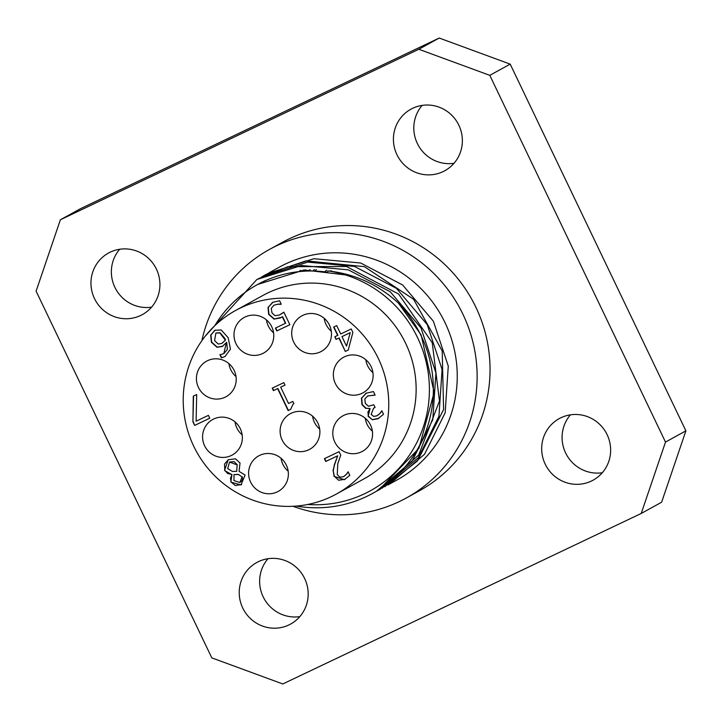 <?xml version="1.0" encoding="UTF-8"?>
<svg xmlns="http://www.w3.org/2000/svg" width="722" height="722" viewBox="0 0 722 722"><rect width="100%" height="100%" fill="white"/><g stroke="black" fill="none" stroke-linecap="round" stroke-linejoin="round"><path stroke-width="1.08" d="M222.899 346.172L217.214 347.12L211.654 342.129L210.959 334.936L215.183 330.116M223.946 353.581L227.412 349.421L226.672 342.309L222.259 346.506L216.961 347.255L211.393 342.264L210.698 335.08L214.93 330.261L221.239 329.972L228.179 337.725L230.453 349.159L225.038 356.533L221.401 357.877L219.903 354.737L223.82 353.654L226.41 342.445M225.165 356.46L221.663 357.733L220.201 354.673M221.943 343.32L225.544 339.954L224.858 338.392L220.075 332.761L216.022 333.013M222.223 343.176L225.544 339.954M225.282 340.098L219.822 332.905L215.887 333.086L214.569 340.585L218.225 344.06L221.681 343.464M214.434 330.514L214.93 330.261M374.88 395.142L367.778 395.9L364.818 398.986L365.323 403.399L368.446 406.251L373.806 404.771L375.097 407.479L373.563 408.228L371.153 414.374L373.671 416.423L376.929 415.8L380.232 413.255L381.938 410.773M377.462 415.52L376.929 415.8M377.191 415.655L380.232 413.255M379.98 413.399L381.875 410.827L383.526 414.284L378.03 418.742L372.353 419.744L368.328 416.107L367.931 411.955L370.115 408.562L366.045 408.273L362.227 404.564L361.704 398.075L366.487 393.03M378.824 418.327L372.606 419.599M372.353 419.744L368.076 416.251L370.115 408.562M369.745 408.471L366.045 408.273M365.783 408.417L361.966 404.699L361.442 398.21L366.235 393.174L373.454 391.577L375.106 395.033M365.558 393.517L366.235 393.174M375.097 407.461L373.689 408.156M375.133 394.997L367.552 396.017M290.614 409.392L288.412 410.439L277.889 388.481L273.665 390.494L272.474 388.021M293.908 403.661L293.204 404.031M288.15 410.583L277.627 388.626L273.403 390.638L272.212 388.147L283.827 382.624L285.019 385.115L280.696 387.163L288.52 403.499L292.843 401.441L293.917 403.67L293.069 404.103L290.623 409.41L288.412 410.439M285.019 385.115L280.696 387.163M337.652 335.432L333.636 327.066L336.705 325.604L340.721 333.979L351.235 328.97L352.877 332.409L348.248 350.035L345.315 351.433L338.907 338.058L336.073 339.412L334.809 336.786L337.905 335.297L333.907 326.94M349.98 332.788L341.975 336.605L350.242 332.652L346.533 346.118L350.242 332.652M336.073 339.412L335.08 336.66M338.907 338.058L336.326 339.268M345.315 351.433L339.169 337.923M348.248 350.008L345.567 351.289M341.975 336.605L346.533 346.118M345.143 479.3L338.564 480.229L334.34 476.24L333.239 470.771L334.43 465.094L337.697 455.781L326.001 461.34L324.656 458.533M343.528 476.619L346.542 474.246L348.212 471.8M343.789 476.493L346.542 474.246M346.28 474.381L348.13 471.854L349.791 475.338L344.394 479.697L334.087 476.376L333.239 470.771M332.986 470.915L334.43 465.094M334.169 465.23L337.697 455.781M337.436 455.925L326.001 461.34M325.739 461.484L324.386 458.66L339.078 451.674L340.73 455.131L337.788 463.732L337.246 474.661L339.882 477.161L343.275 476.764M192.909 421.756L193.297 396.143L196.691 394.528L196.113 421.206L208.405 415.358L209.777 418.218L194.66 425.411L192.909 421.756L193.55 396.017M194.66 425.411L193.171 421.612M209.768 418.209L194.922 425.267M281.436 317.364L274.234 318.953L268.963 314.232L268.259 307.364L272.961 302.193M281.02 304.323L277.835 304.242L273.999 305.189L271.273 308.303L271.959 312.852L274.992 315.722L279.432 315L283.854 312.166L289.874 324.719L276.806 330.938L275.434 328.077L285.695 323.176L282.582 316.678L280.226 317.987L273.981 319.097L268.71 314.377L267.997 307.509L272.699 302.337L279.594 300.758L281.255 304.215L278.087 304.097L273.828 305.271M289.865 324.71L277.067 330.793L275.705 327.95M280.524 314.431L283.872 312.202M285.434 323.321L282.32 316.823M272.113 302.644L272.699 302.337M231.681 474.562L224.542 470.482L228.197 459.743L235.498 458.822L240.029 463.046L239.054 471.34L245.092 475.094L240.986 484.922L230.859 482.125L231.942 474.417L227.629 473.506L224.804 470.347L224.515 464.056L228.332 459.679M236.924 464.815L229.551 462.08L227.674 468.614L232.475 471.466L236.699 471.322L237.177 464.67L234.127 461.638L229.677 462.008M236.699 471.322L237.177 464.67M238.089 474.516L234 474.598L238.341 474.372L242.069 476.989L238.341 474.372M241.699 484.552L235.21 485.518L231.112 481.989L230.499 478.307L231.988 474.516M234 474.598L233.964 480.599L239.848 482.504L242.069 476.989M240.318 482.26L242.484 480.031L242.321 476.845M378.274 358.374A104.708 102.19 61.2 0 1 336.461 494.01A104.708 102.19 61.2 0 1 196.456 451.539A104.708 102.19 61.2 0 1 235.507 310.532A104.708 102.19 61.2 0 1 378.274 358.374M317.861 423.02A20.27 19.774 61.2 0 1 309.765 449.274A20.27 19.774 61.2 0 1 282.672 441.052A20.27 19.774 61.2 0 1 290.226 413.76A20.27 19.774 61.2 0 1 317.861 423.02M370.539 425.087A20.27 19.774 61.2 0 1 362.453 451.34A20.27 19.774 61.2 0 1 335.351 443.118A20.27 19.774 61.2 0 1 342.914 415.827A20.27 19.774 61.2 0 1 370.539 425.087M371.099 366.568A20.27 19.774 61.2 0 1 363.004 392.822A20.27 19.774 61.2 0 1 335.91 384.6A20.27 19.774 61.2 0 1 343.464 357.318A20.27 19.774 61.2 0 1 371.099 366.568M329.458 325.135A20.27 19.774 61.2 0 1 321.362 351.388A20.27 19.774 61.2 0 1 294.26 343.167A20.27 19.774 61.2 0 1 301.823 315.875A20.27 19.774 61.2 0 1 329.458 325.135M271.743 326.768A20.27 19.774 61.2 0 1 263.647 353.022A20.27 19.774 61.2 0 1 236.554 344.8A20.27 19.774 61.2 0 1 244.108 317.509A20.27 19.774 61.2 0 1 271.743 326.768M234.181 370.458A20.27 19.774 61.2 0 1 226.085 396.703A20.27 19.774 61.2 0 1 198.983 388.481A20.27 19.774 61.2 0 1 206.546 361.199A20.27 19.774 61.2 0 1 234.181 370.458M240.336 428.778A20.27 19.774 61.2 0 1 232.24 455.031A20.27 19.774 61.2 0 1 205.138 446.81A20.27 19.774 61.2 0 1 212.701 419.518A20.27 19.774 61.2 0 1 240.336 428.778M286.345 465.139A20.27 19.774 61.2 0 1 278.25 491.384A20.27 19.774 61.2 0 1 251.157 483.162A20.27 19.774 61.2 0 1 258.711 455.88A20.27 19.774 61.2 0 1 286.345 465.139M269.234 272.699L279.27 267.176A121.594 118.67 61.2 0 1 445.059 322.734A121.594 118.67 61.2 0 1 396.504 480.256L388.03 484.895M267.934 273.43L313.871 258.702L360.702 263.016L402.641 284.982L433.362 321.182L448.272 366.09L445.149 412.84L424.509 454.291L389.564 484.065M384.709 486.745L417.478 460.961L443.588 409.527L442.216 351L413.589 299.269L364.348 266.635L306.029 260.868L266.472 274.225L263.052 276.102M264.775 275.172L263.268 276.048M261.517 276.968L307.689 262.113L354.511 266.436L396.459 288.367L427.198 324.575L442.09 369.493L438.949 416.242L418.327 457.685L381.911 488.28M379.447 489.642L418.706 455.004L439.463 401.008L432.243 342.742L398.634 294.053L346.47 266.499L287.961 266.671L258.115 278.818M205.319 336.073L256.87 279.495L301.516 265.506L348.338 269.838L390.268 291.787L421.007 327.978L435.926 372.895L432.776 419.653L412.136 461.078L376.361 491.321M373.373 492.982L379.23 489.615L418.931 448.299L434.13 392.299L421.125 334.909L398.571 303.303M296.381 506.068A121.594 118.67 -118.8 0 0 372.624 493.397A121.594 118.67 -118.8 0 0 398.084 302.807C378.075 284.477 354.683 273.846 327.887 270.903L327.725 272.23A116.865 114.058 -118.8 0 0 257.023 284.82A116.865 114.058 -118.8 0 0 214.804 325.694M259.938 283.268L261.292 282.492M262.925 281.797L264.035 281.111M257.7 284.45L304.07 269.992L350.937 275.551M261.283 282.6L262.447 281.896M264.378 281.12L265.47 280.416M327.887 270.903A118.218 115.376 61.2 0 1 428.958 399.88A118.218 115.376 61.2 0 1 307.653 504.488M235.507 310.532L262.88 295.478A104.708 102.19 61.2 0 1 405.647 343.311A104.708 102.19 61.2 0 1 363.834 478.957L336.461 494.01M489.796 75.341L665.503 442.072L641.217 513.459L282.789 683.96L211.808 657.877L36.1 291.156L60.386 219.768L80.783 208.541L439.211 38.04L418.814 49.267L489.796 75.341L510.192 64.123L439.211 38.04M422.162 105.385A35.125 34.286 -118.8 0 0 418.255 145.248A35.125 34.286 -118.8 0 0 454.021 163.289M570.434 414.843A35.125 34.286 -118.8 0 0 565.597 452.911A35.125 34.286 -118.8 0 0 602.292 472.739M267.979 558.711A35.125 34.286 -118.8 0 0 264.072 598.574A35.125 34.286 -118.8 0 0 299.838 616.615M119.708 249.261A35.125 34.286 -118.8 0 0 114.879 287.32A35.125 34.286 -118.8 0 0 151.566 307.157M641.217 513.459L661.614 502.232L685.9 430.844L510.192 64.123M685.9 430.844L665.503 442.072M443.073 171.628A35.125 34.286 61.2 0 1 397.38 155.582A35.125 34.286 61.2 0 1 410.962 109.175A35.125 34.286 61.2 0 1 457.928 123.426A35.125 34.286 61.2 0 1 444.833 170.726A35.125 34.286 61.2 0 1 443.073 171.628M545.2 464.129A35.125 34.286 61.2 0 1 559.225 418.625A35.125 34.286 61.2 0 1 606.2 432.875A35.125 34.286 61.2 0 1 593.096 480.184A35.125 34.286 61.2 0 1 545.2 464.129M258.53 561.599A35.125 34.286 61.2 0 1 304.215 577.645A35.125 34.286 61.2 0 1 290.641 624.052A35.125 34.286 61.2 0 1 243.666 609.801A35.125 34.286 61.2 0 1 256.77 562.501A35.125 34.286 61.2 0 1 258.53 561.599M156.403 269.089A35.125 34.286 61.2 0 1 142.378 314.593A35.125 34.286 61.2 0 1 95.403 300.343A35.125 34.286 61.2 0 1 108.508 253.043A35.125 34.286 61.2 0 1 156.403 269.089M281.066 458.289A20.27 19.774 -118.8 0 0 288.177 471.213M235.047 421.928A20.27 19.774 -118.8 0 0 242.168 434.861M228.901 363.608A20.27 19.774 -118.8 0 0 236.013 376.532M266.463 319.918A20.27 19.774 -118.8 0 0 273.575 332.851M324.178 318.285A20.27 19.774 -118.8 0 0 331.29 331.217M365.819 359.727A20.27 19.774 -118.8 0 0 372.931 372.651M365.26 418.237A20.27 19.774 -118.8 0 0 372.372 431.169M312.581 416.17A20.27 19.774 -118.8 0 0 319.693 429.103M201.862 340.712A141.864 138.444 61.2 0 1 269.505 249.424A141.864 138.444 61.2 0 1 462.919 314.241A141.864 138.444 61.2 0 1 406.278 498.009A141.864 138.444 61.2 0 1 292.97 506.284M269.505 249.424L282.41 242.321A141.864 138.444 61.2 0 1 475.834 307.139A141.864 138.444 61.2 0 1 419.184 490.906L406.278 498.009M60.386 219.768L418.814 49.267M305.767 269.847A107.416 104.825 -118.8 0 0 303.971 271.21M298.971 271.634A110.114 107.461 61.2 0 1 300.532 270.353M308.52 271.021A107.416 104.825 61.2 0 1 310.036 269.613M314.801 271.057A104.708 102.19 61.2 0 1 316.362 269.568M331.001 271.255A93.896 91.64 61.2 0 1 331.524 270.867L331.001 271.255M330.811 270.768A93.896 91.64 -118.8 0 0 330.225 271.156M314.395 269.541A104.708 102.19 -118.8 0 0 312.725 271.003M324.53 271.806A96.604 94.275 61.2 0 1 326.696 270.236M380.62 488.993L377.2 490.879M374.438 492.395L372.624 493.397M257.023 284.82L259.153 283.647"/></g></svg>

